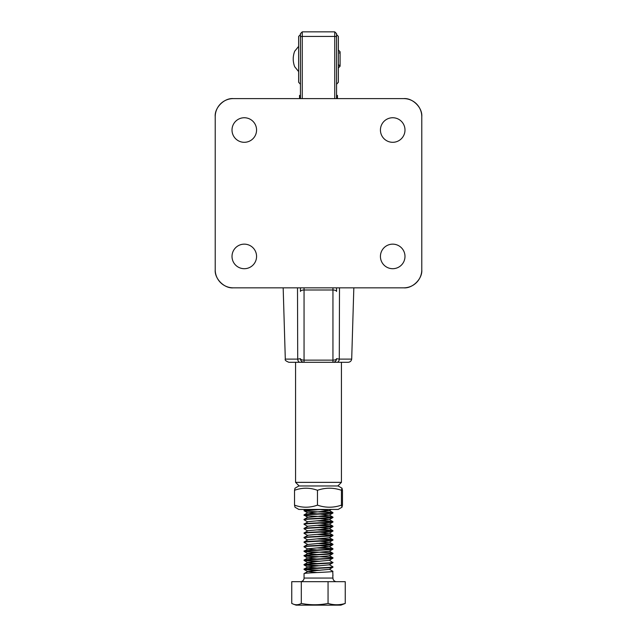 <?xml version="1.0" encoding="UTF-8"?>
<svg xmlns="http://www.w3.org/2000/svg" width="637" height="637" viewBox="0 0 637 637"><rect width="100%" height="100%" fill="white"/><g stroke="black" fill="none" stroke-linecap="round" stroke-linejoin="round"><path stroke-width="0.96" d="M336.559 33.793L336.559 98.608L300.441 98.6L300.441 33.793M336.559 98.608L336.559 36.436M336.559 287.836L336.559 291.451C336.328 290.576 335.126 290.09 332.944 289.994L304.056 289.994C301.874 290.09 300.672 290.576 300.441 291.451L300.441 287.836M300.441 36.436L300.441 82.253M233.269 287.836L403.731 287.836A18.059 18.059 0 0 0 421.782 269.785L421.782 116.659A18.059 18.059 0 0 0 403.731 98.608L233.269 98.608A18.059 18.059 0 0 0 215.218 116.659L215.218 269.785A18.059 18.059 0 0 0 233.269 287.836C224.335 288.649 214.406 278.719 215.218 269.785M256.568 130.02A12.278 12.278 0 0 0 244.29 117.741A12.278 12.278 0 0 0 232.011 130.02A12.278 12.278 0 0 0 244.29 142.306A12.278 12.278 0 0 0 256.568 130.02M404.989 130.02A12.278 12.278 0 0 0 392.711 117.741A12.278 12.278 0 0 0 380.432 130.02A12.278 12.278 0 0 0 392.711 142.306A12.278 12.278 0 0 0 404.989 130.02M404.989 256.424A12.278 12.278 0 0 0 392.711 244.146A12.278 12.278 0 0 0 380.432 256.424A12.278 12.278 0 0 0 392.711 268.703A12.278 12.278 0 0 0 404.989 256.424M256.568 256.424A12.278 12.278 0 0 0 244.29 244.146A12.278 12.278 0 0 0 232.011 256.424A12.278 12.278 0 0 0 244.29 268.703A12.278 12.278 0 0 0 256.568 256.424M233.269 98.608C224.335 97.795 214.406 107.725 215.218 116.659M421.782 116.659C422.594 107.725 412.665 97.795 403.731 98.608M403.731 287.836C412.665 288.649 422.594 278.719 421.782 269.785M337.817 485.975L341.432 482.36L341.432 362.294L348.113 362.294L288.887 362.294C285.886 361.091 284.691 360.032 285.304 359.117L297.71 359.117A3.615 2.261 90 0 0 299.955 362.294L304.056 362.294A3.615 3.615 0 0 1 300.441 358.679L297.71 359.117L297.503 287.836M304.056 287.836L304.056 360.136L332.944 360.136L332.944 362.294A3.615 3.615 0 0 0 336.559 358.679A3.615 3.615 0 0 1 332.944 362.294L337.045 362.294A3.615 2.261 -90 0 0 339.29 359.117L336.559 358.679A3.615 1.457 180 0 1 332.944 360.136L332.944 287.836M339.497 287.836L339.29 359.117L351.696 359.117C351.298 361.075 350.103 362.135 348.113 362.294M304.056 360.136A3.615 1.457 180 0 1 300.441 358.679A3.615 3.615 0 0 0 304.056 362.294L304.056 360.136M300.441 34.581L298.634 36.436L298.634 82.253L300.441 84.259M336.559 84.259L338.366 82.253L338.366 36.436L336.559 34.581M299.541 98.608L299.541 95.423L300.441 95.423M299.183 485.975L295.568 482.36L341.432 482.36M295.568 362.294L295.568 482.36M341.989 507.227L341.44 505.141C333.422 507.896 325.435 507.896 317.465 505.141C309.797 507.896 302.153 507.896 294.525 505.141L295.011 507.227L298.857 509.449L338.143 509.449L341.989 507.227L342.475 505.141L342.475 490.283L341.989 488.197L341.44 490.283C333.462 487.528 325.475 487.528 317.465 490.283C309.837 487.528 302.193 487.528 294.525 490.283L295.011 488.197L298.857 485.975L338.143 485.975L341.989 488.197M341.44 505.141L341.44 490.283M317.465 505.141L317.465 490.283M294.525 505.141L294.525 490.283M336.559 95.423L337.459 95.423L337.459 98.608M332.769 575.721L332.944 578.062A3.615 3.615 0 0 0 336.559 581.677M329.265 569.175L332.944 571.341C333.756 572.114 303.077 572.862 304.056 573.595L304.056 578.062A3.615 3.615 0 0 1 300.441 581.677M304.462 569.263L319.957 570.298M317.027 570.497L304.056 569.43C303.077 568.69 333.756 567.941 332.944 567.169L332.944 566.826C333.756 567.599 303.077 568.347 304.056 569.08L304.056 569.43M319.957 511.615L332.45 512.474L332.944 513C333.923 512.267 303.244 511.511 304.056 510.747L321.94 509.449M319.973 509.552L329.257 510.659L307.743 512.912L304.056 510.747L305.641 509.449M319.957 516.129L332.45 516.989L332.944 517.515C333.923 516.782 303.244 516.026 304.056 515.253C303.077 514.521 333.756 513.772 332.944 513L329.257 515.174L307.743 517.427L304.056 514.911C303.077 514.178 333.756 513.422 332.944 512.658M319.957 520.644L332.45 521.504L332.944 522.029C333.756 522.794 303.077 523.55 304.056 524.283L307.743 526.457M332.538 521.862L317.027 520.835M307.743 521.942L304.056 519.768C303.077 519.036 333.756 518.287 332.944 517.515L329.257 519.688L308.037 521.671L304.056 524.283M332.944 517.172C333.756 517.937 303.077 518.693 304.056 519.426L304.056 519.768M319.957 525.159L332.45 526.019L332.944 526.544C333.756 527.309 303.077 528.065 304.056 528.798L307.743 530.971M332.538 526.377L317.027 525.35M319.957 529.673L332.45 530.533L332.944 531.059C333.756 531.823 303.077 532.58 304.056 533.312L307.743 535.486M332.538 530.892L317.027 529.865M332.944 526.202C333.756 526.966 303.077 527.723 304.056 528.455L304.056 528.798M319.957 534.18L332.45 535.048L332.944 535.574C333.756 536.338 303.077 537.095 304.056 537.827L307.743 540.001M332.538 535.406L317.027 534.379M332.944 530.709C333.756 531.481 303.077 532.237 304.056 532.97L304.056 533.312M319.957 538.695L332.45 539.563L332.944 540.088C333.756 540.853 303.077 541.609 304.056 542.342L307.743 544.516L329.257 542.254L319.973 541.155M332.538 539.921L317.027 538.894M332.944 535.223C333.756 535.996 303.077 536.752 304.056 537.485L304.056 537.827M319.957 543.21L332.45 544.078L332.944 544.603C333.756 545.368 303.077 546.124 304.056 546.857L307.743 549.03L317.043 549.986M332.538 544.436L317.027 543.409M332.944 539.738C333.756 540.51 303.077 541.259 304.056 541.999L304.056 542.342M319.957 547.724L332.45 548.584L332.944 549.11C333.756 549.882 303.077 550.639 304.056 551.371L307.743 553.545L317.043 554.501M332.538 548.951L317.027 547.924M332.944 544.253C333.756 545.025 303.077 545.774 304.056 546.514L304.056 546.857M332.944 548.768C333.756 549.54 303.077 550.288 304.056 551.029C303.244 551.793 333.923 552.55 332.944 553.282L332.944 553.625C333.756 554.397 303.077 555.153 304.056 555.886L307.743 558.06L317.043 559.015M329.265 551.116L332.944 553.282C333.756 554.055 303.077 554.803 304.056 555.544C303.244 556.308 333.923 557.064 332.944 557.797L332.944 558.139C333.756 558.912 303.077 559.66 304.056 560.401L307.743 562.575L317.043 563.53M317.027 552.438L304.112 551.435M319.973 545.662L329.257 546.769L308.037 548.76L304.056 551.371M329.265 555.631L332.944 557.797C333.756 558.569 303.077 559.318 304.056 560.058L304.056 560.401M317.027 556.953L304.112 555.95M332.944 549.11L329.257 551.284L308.037 553.274L304.056 555.886M304.462 560.234L319.957 561.269M329.265 560.146L332.944 562.654C333.756 563.427 303.077 564.175 304.056 564.915L307.743 567.089L317.043 568.037M317.027 561.468L304.112 560.464M304.462 564.748L319.957 565.783M329.265 564.661L332.944 566.826M317.027 565.982L304.112 564.979M332.944 562.312C333.756 563.084 303.077 563.833 304.056 564.565L304.056 564.915M315.1 509.449L304.104 510.341M307.735 512.745L304.056 514.911M307.735 517.26L304.056 519.426M332.944 521.687C333.756 522.451 303.077 523.208 304.056 523.94M319.973 523.096L329.257 524.203L332.944 522.029M329.257 524.203L308.037 526.186L304.056 528.455M319.973 527.611L329.257 528.718L332.944 526.544M329.257 528.718L308.037 530.701L304.056 532.97M319.973 532.126L329.257 533.233L332.944 531.059M329.257 533.233L308.037 535.215L304.056 537.485M332.896 539.682L329.257 537.739L332.944 535.574M329.257 537.739L308.037 539.73L304.056 541.999M329.257 542.254L332.944 540.088M307.735 544.348L304.056 546.514M329.257 546.769L332.944 544.603M304.056 560.058L308.037 557.789L329.257 555.798L332.944 553.625M304.056 564.565L308.037 562.304L329.257 560.313L332.944 558.139M304.056 569.08L308.037 566.819L329.257 564.828L332.944 562.654M304.056 573.595L308.037 571.333L329.257 569.343L332.944 567.169M296.086 605.15L293.418 604.179C296.046 605.134 298.681 604.887 301.309 603.438C310.227 605.182 319.137 605.182 328.055 603.438C333.788 605.182 339.513 605.182 345.246 603.438L340.914 605.15L296.086 605.15M345.246 603.438L345.246 581.677L291.754 581.677L291.754 603.438L293.418 604.179M301.309 581.677L301.309 603.438M328.055 581.677L328.055 603.438M332.944 575.856L332.769 571.803M307.743 512.912L317.043 513.868M319.973 514.067L329.257 515.174M319.973 518.582L329.257 519.688M307.735 571.437L317.043 572.552M334.751 98.608L334.751 36.436L302.249 36.436L302.249 98.608M336.559 37.089A1.807 0.661 180 0 0 334.751 36.436L334.751 31.85L302.249 31.85L302.249 36.436A1.807 0.661 180 0 0 300.441 37.089M304.056 578.062L332.944 578.062M283.17 287.836L285.304 359.117M353.83 287.836L351.696 359.117M334.751 31.85L336.559 33.657M302.249 31.85L300.441 33.657M298.634 46.358L295.337 50.458C294.175 51.207 293.068 56.844 293.243 58.986C293.068 61.128 294.175 66.766 295.337 67.514L298.634 71.615M338.366 67.976L340.086 66.208L340.086 51.764L340.086 66.208L338.327 64.441M339.465 53.11L340.086 51.764L338.366 49.997M332.896 512.594L329.265 510.492M332.896 517.109L329.265 515.007M332.896 521.623L329.265 519.521M332.896 526.138L329.265 524.036M332.896 530.653L329.265 528.551M332.896 535.168L329.265 533.065M332.896 544.197L329.265 542.087M332.896 548.712L329.265 546.602M304.112 569.494L307.743 571.596M331.344 509.449L329.257 510.659"/></g></svg>
